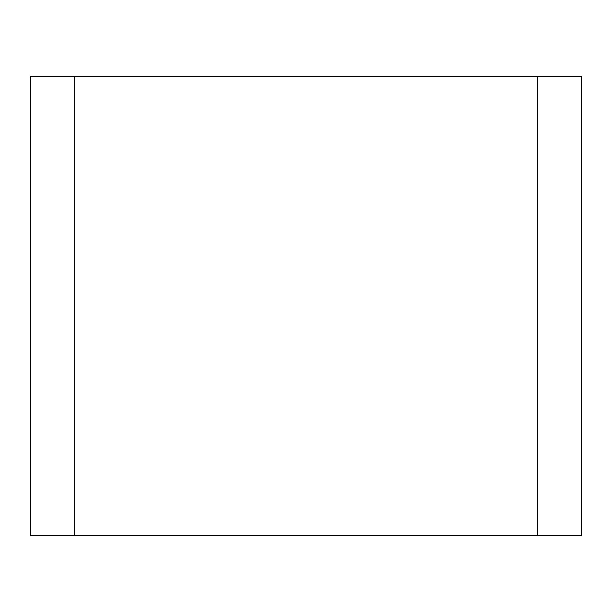 <?xml version="1.0" encoding="UTF-8"?>
<svg xmlns="http://www.w3.org/2000/svg" width="612" height="612" viewBox="0 0 612 612"><rect width="100%" height="100%" fill="white"/><g stroke="black" fill="none" stroke-linecap="round" stroke-linejoin="round"><path stroke-width="0.92" d="M537.336 76.5L74.664 76.5L74.664 535.5L581.4 535.5L581.4 76.5L537.336 76.5L537.336 535.5M74.664 76.5L30.6 76.5L30.6 535.5L74.664 535.5"/></g></svg>
